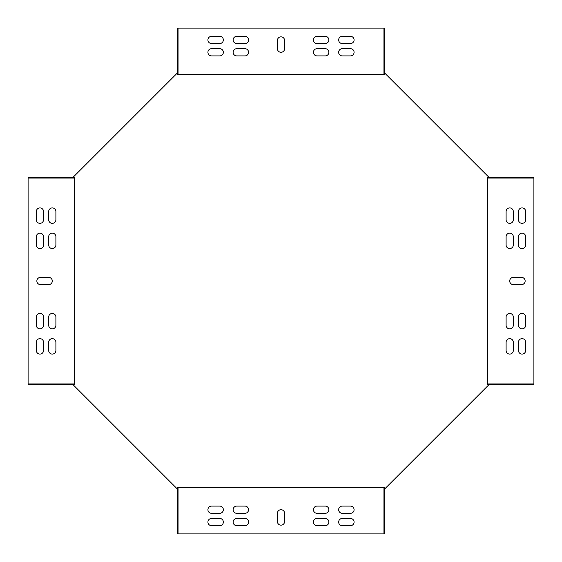 <?xml version="1.0" encoding="UTF-8"?>
<svg xmlns="http://www.w3.org/2000/svg" width="562" height="562" viewBox="0 0 562 562"><rect width="100%" height="100%" fill="white"/><g stroke="black" fill="none" stroke-linecap="round" stroke-linejoin="round"><path stroke-width="0.84" d="M177.234 487.711L384.766 487.711L384.766 533.9L177.234 533.9L177.234 487.711L176.651 488.294L73.706 385.349L74.289 384.766L74.289 177.234L73.706 176.651L176.651 73.706L177.234 74.289L177.234 28.1L384.766 28.1L384.766 74.289L177.234 74.289M487.711 177.234L533.9 177.234L533.9 384.766L487.711 384.766L487.711 177.234L488.294 176.651L385.349 73.706L384.766 74.289M487.711 384.766L488.294 385.349L385.349 488.294L384.766 487.711M74.289 383.944L28.1 383.944L28.1 177.234L74.289 177.234M325.265 55.898A3.604 3.604 0 0 0 328.868 52.294A3.604 3.604 0 0 0 325.265 48.69L317.031 48.69A3.604 3.604 0 0 0 313.427 52.294A3.604 3.604 0 0 0 317.031 55.898L325.265 55.898M244.969 55.898A3.604 3.604 0 0 0 248.573 52.294A3.604 3.604 0 0 0 244.969 48.69L236.735 48.69A3.604 3.604 0 0 0 233.132 52.294A3.604 3.604 0 0 0 236.735 55.898L244.969 55.898M219.749 55.898L211.516 55.898A3.604 3.604 0 0 1 207.912 52.294A3.604 3.604 0 0 1 211.516 48.69L219.749 48.69A3.604 3.604 0 0 1 223.353 52.294A3.604 3.604 0 0 1 219.749 55.898M506.102 325.265A3.604 3.604 0 0 0 509.706 328.868A3.604 3.604 0 0 0 513.31 325.265L513.31 317.031A3.604 3.604 0 0 0 509.706 313.427A3.604 3.604 0 0 0 506.102 317.031L506.102 325.265M506.102 244.969A3.604 3.604 0 0 0 509.706 248.573A3.604 3.604 0 0 0 513.31 244.969L513.31 236.735A3.604 3.604 0 0 0 509.706 233.132A3.604 3.604 0 0 0 506.102 236.735L506.102 244.969M506.102 219.749L506.102 211.516A3.604 3.604 0 0 1 509.706 207.912A3.604 3.604 0 0 1 513.31 211.516L513.31 219.749A3.604 3.604 0 0 1 509.706 223.353A3.604 3.604 0 0 1 506.102 219.749M236.735 506.102A3.604 3.604 0 0 0 233.132 509.706A3.604 3.604 0 0 0 236.735 513.31L244.969 513.31A3.604 3.604 0 0 0 248.573 509.706A3.604 3.604 0 0 0 244.969 506.102L236.735 506.102M317.031 506.102A3.604 3.604 0 0 0 313.427 509.706A3.604 3.604 0 0 0 317.031 513.31L325.265 513.31A3.604 3.604 0 0 0 328.868 509.706A3.604 3.604 0 0 0 325.265 506.102L317.031 506.102M342.251 506.102L350.484 506.102A3.604 3.604 0 0 1 354.088 509.706A3.604 3.604 0 0 1 350.484 513.31L342.251 513.31A3.604 3.604 0 0 1 338.647 509.706A3.604 3.604 0 0 1 342.251 506.102M244.969 43.541A3.604 3.604 0 0 0 248.573 39.937A3.604 3.604 0 0 0 244.969 36.333L236.735 36.333A3.604 3.604 0 0 0 233.132 39.937A3.604 3.604 0 0 0 236.735 43.541L244.969 43.541M325.265 43.541A3.604 3.604 0 0 0 328.868 39.937A3.604 3.604 0 0 0 325.265 36.333L317.031 36.333A3.604 3.604 0 0 0 313.427 39.937A3.604 3.604 0 0 0 317.031 43.541L325.265 43.541M518.459 244.969A3.604 3.604 0 0 0 522.063 248.573A3.604 3.604 0 0 0 525.667 244.969L525.667 236.735A3.604 3.604 0 0 0 522.063 233.132A3.604 3.604 0 0 0 518.459 236.735L518.459 244.969M518.459 325.265A3.604 3.604 0 0 0 522.063 328.868A3.604 3.604 0 0 0 525.667 325.265L525.667 317.031A3.604 3.604 0 0 0 522.063 313.427A3.604 3.604 0 0 0 518.459 317.031L518.459 325.265M317.031 518.459A3.604 3.604 0 0 0 313.427 522.063A3.604 3.604 0 0 0 317.031 525.667L325.265 525.667A3.604 3.604 0 0 0 328.868 522.063A3.604 3.604 0 0 0 325.265 518.459L317.031 518.459M236.735 518.459A3.604 3.604 0 0 0 233.132 522.063A3.604 3.604 0 0 0 236.735 525.667L244.969 525.667A3.604 3.604 0 0 0 248.573 522.063A3.604 3.604 0 0 0 244.969 518.459L236.735 518.459M342.251 36.333L350.484 36.333A3.604 3.604 0 0 1 354.088 39.937A3.604 3.604 0 0 1 350.484 43.541L342.251 43.541A3.604 3.604 0 0 1 338.647 39.937A3.604 3.604 0 0 1 342.251 36.333M525.667 342.251L525.667 350.484A3.604 3.604 0 0 1 522.063 354.088A3.604 3.604 0 0 1 518.459 350.484L518.459 342.251A3.604 3.604 0 0 1 522.063 338.647A3.604 3.604 0 0 1 525.667 342.251M219.749 525.667L211.516 525.667A3.604 3.604 0 0 1 207.912 522.063A3.604 3.604 0 0 1 211.516 518.459L219.749 518.459A3.604 3.604 0 0 1 223.353 522.063A3.604 3.604 0 0 1 219.749 525.667M40.45 277.396A3.604 3.604 0 0 0 36.853 281A3.604 3.604 0 0 0 40.45 284.604L48.69 284.604A3.604 3.604 0 0 0 52.294 281A3.604 3.604 0 0 0 48.69 277.396L40.45 277.396M277.396 521.55A3.604 3.604 0 0 0 281 525.147A3.604 3.604 0 0 0 284.604 521.55L284.604 513.31A3.604 3.604 0 0 0 281 509.706A3.604 3.604 0 0 0 277.396 513.31L277.396 521.55M521.55 284.604A3.604 3.604 0 0 0 525.147 281A3.604 3.604 0 0 0 521.55 277.396L513.31 277.396A3.604 3.604 0 0 0 509.706 281A3.604 3.604 0 0 0 513.31 284.604L521.55 284.604M284.604 40.45A3.604 3.604 0 0 0 281 36.853A3.604 3.604 0 0 0 277.396 40.45L277.396 48.69A3.604 3.604 0 0 0 281 52.294A3.604 3.604 0 0 0 284.604 48.69L284.604 40.45M55.898 236.735A3.604 3.604 0 0 0 52.294 233.132A3.604 3.604 0 0 0 48.69 236.735L48.69 244.969A3.604 3.604 0 0 0 52.294 248.573A3.604 3.604 0 0 0 55.898 244.969L55.898 236.735M55.898 317.031A3.604 3.604 0 0 0 52.294 313.427A3.604 3.604 0 0 0 48.69 317.031L48.69 325.265A3.604 3.604 0 0 0 52.294 328.868A3.604 3.604 0 0 0 55.898 325.265L55.898 317.031M55.898 342.251L55.898 350.484A3.604 3.604 0 0 1 52.294 354.088A3.604 3.604 0 0 1 48.69 350.484L48.69 342.251A3.604 3.604 0 0 1 52.294 338.647A3.604 3.604 0 0 1 55.898 342.251M43.541 317.031A3.604 3.604 0 0 0 39.937 313.427A3.604 3.604 0 0 0 36.333 317.031L36.333 325.265A3.604 3.604 0 0 0 39.937 328.868A3.604 3.604 0 0 0 43.541 325.265L43.541 317.031M43.541 236.735A3.604 3.604 0 0 0 39.937 233.132A3.604 3.604 0 0 0 36.333 236.735L36.333 244.969A3.604 3.604 0 0 0 39.937 248.573A3.604 3.604 0 0 0 43.541 244.969L43.541 236.735M36.333 219.749L36.333 211.516A3.604 3.604 0 0 1 39.937 207.912A3.604 3.604 0 0 1 43.541 211.516L43.541 219.749A3.604 3.604 0 0 1 39.937 223.353A3.604 3.604 0 0 1 36.333 219.749M43.541 342.251L43.541 350.484A3.604 3.604 0 0 1 39.937 354.088A3.604 3.604 0 0 1 36.333 350.484L36.333 342.251A3.604 3.604 0 0 1 39.937 338.647A3.604 3.604 0 0 1 43.541 342.251M48.69 219.749L48.69 211.516A3.604 3.604 0 0 1 52.294 207.912A3.604 3.604 0 0 1 55.898 211.516L55.898 219.749A3.604 3.604 0 0 1 52.294 223.353A3.604 3.604 0 0 1 48.69 219.749M342.251 518.459L350.484 518.459A3.604 3.604 0 0 1 354.088 522.063A3.604 3.604 0 0 1 350.484 525.667L342.251 525.667A3.604 3.604 0 0 1 338.647 522.063A3.604 3.604 0 0 1 342.251 518.459M518.459 219.749L518.459 211.516A3.604 3.604 0 0 1 522.063 207.912A3.604 3.604 0 0 1 525.667 211.516L525.667 219.749A3.604 3.604 0 0 1 522.063 223.353A3.604 3.604 0 0 1 518.459 219.749M219.749 43.541L211.516 43.541A3.604 3.604 0 0 1 207.912 39.937A3.604 3.604 0 0 1 211.516 36.333L219.749 36.333A3.604 3.604 0 0 1 223.353 39.937A3.604 3.604 0 0 1 219.749 43.541M219.749 513.31L211.516 513.31A3.604 3.604 0 0 1 207.912 509.706A3.604 3.604 0 0 1 211.516 506.102L219.749 506.102A3.604 3.604 0 0 1 223.353 509.706A3.604 3.604 0 0 1 219.749 513.31M513.31 342.251L513.31 350.484A3.604 3.604 0 0 1 509.706 354.088A3.604 3.604 0 0 1 506.102 350.484L506.102 342.251A3.604 3.604 0 0 1 509.706 338.647A3.604 3.604 0 0 1 513.31 342.251M342.251 48.69L350.484 48.69A3.604 3.604 0 0 1 354.088 52.294A3.604 3.604 0 0 1 350.484 55.898L342.251 55.898A3.604 3.604 0 0 1 338.647 52.294A3.604 3.604 0 0 1 342.251 48.69M178.056 487.711L178.056 533.9M28.1 383.944L28.1 384.766L74.289 384.766M178.056 74.289L178.056 28.1M28.1 178.056L74.289 178.056M383.944 487.711L383.944 533.9M533.9 383.944L487.711 383.944M383.944 74.289L383.944 28.1M533.9 178.056L487.711 178.056"/></g></svg>
